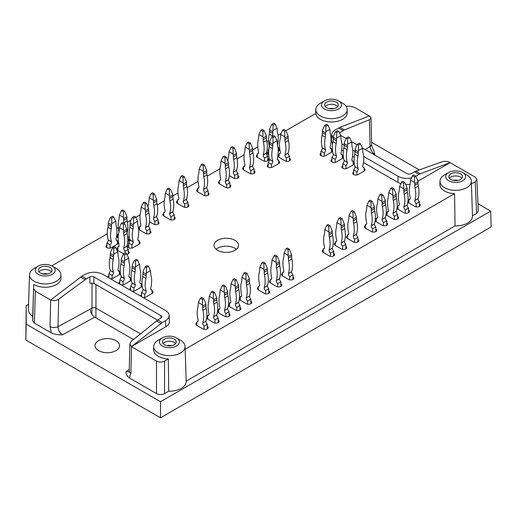 <?xml version="1.0" encoding="UTF-8"?>
<svg xmlns="http://www.w3.org/2000/svg" width="517" height="517" viewBox="0 0 517 517"><rect width="100%" height="100%" fill="white"/><g stroke="black" fill="none" stroke-linecap="round" stroke-linejoin="round"><path stroke-width="0.78" d="M280.88 283.846A3.134 1.809 180 0 1 281.797 285.125A3.134 1.809 180 0 1 279.859 286.799A3.134 1.809 180 0 1 276.44 286.405L270.397 282.915A3.134 1.809 180 0 1 269.473 281.636A3.134 1.809 180 0 1 270.397 280.35M250.842 301.185A3.134 1.809 180 0 1 251.76 302.464A3.134 1.809 180 0 1 249.821 304.138A3.134 1.809 180 0 1 246.402 303.75L240.353 300.254A3.134 1.809 180 0 1 239.436 298.975A3.134 1.809 180 0 1 240.353 297.695M229.063 313.761A3.134 1.809 180 0 1 229.987 315.04A3.134 1.809 180 0 1 228.049 316.714A3.134 1.809 180 0 1 224.63 316.32L218.581 312.824A3.134 1.809 180 0 1 217.663 311.544A3.134 1.809 180 0 1 218.581 310.265M187.936 204.344A3.134 1.809 180 0 1 188.86 205.63A3.134 1.809 180 0 1 186.921 207.298A3.134 1.809 180 0 1 183.503 206.91L177.454 203.414A3.134 1.809 180 0 1 176.536 202.134A3.134 1.809 180 0 1 177.454 200.855M158.099 221.573A3.134 1.809 180 0 1 159.023 222.853A3.134 1.809 180 0 1 157.084 224.527A3.134 1.809 180 0 1 153.665 224.132L149.51 221.735M139.151 241.594A3.134 1.809 180 0 1 140.068 242.874A3.134 1.809 180 0 1 139.151 244.153L133.102 247.643A3.134 1.809 180 0 1 129.683 248.037A3.134 1.809 180 0 1 127.751 246.363A3.134 1.809 180 0 1 128.668 245.084M117.378 241.594A3.134 1.809 180 0 1 118.296 242.874A3.134 1.809 180 0 1 117.378 244.153L111.329 247.643A3.134 1.809 180 0 1 107.911 248.037A3.134 1.809 180 0 1 105.979 246.363A3.134 1.809 180 0 1 106.896 245.084M123.867 253.957A3.134 1.809 180 0 1 123.828 253.931L117.779 250.441A3.134 1.809 180 0 1 116.861 249.162A3.134 1.809 180 0 1 117.779 247.876M128.261 251.372A3.134 1.809 180 0 1 129.185 252.651A3.134 1.809 180 0 1 126.949 254.383M118.186 238.104L117.779 237.872A3.134 1.809 180 0 1 116.861 236.586A3.134 1.809 180 0 1 117.779 235.306M128.261 238.802A3.134 1.809 180 0 1 129.185 240.082A3.134 1.809 180 0 1 127.796 241.581M119.395 272.091A3.134 1.809 180 0 1 120.312 273.37A3.134 1.809 180 0 1 119.395 274.65L113.346 278.14A3.134 1.809 180 0 1 110.231 278.598M108.124 277.377A3.134 1.809 180 0 1 107.995 276.86A3.134 1.809 180 0 1 108.913 275.58M130.278 278.372A3.134 1.809 180 0 1 131.202 279.652A3.134 1.809 180 0 1 130.278 280.938L124.235 284.428A3.134 1.809 180 0 1 121.114 284.88M119.007 283.665A3.134 1.809 180 0 1 118.878 283.148A3.134 1.809 180 0 1 119.795 281.868M141.167 284.66A3.134 1.809 180 0 1 142.085 285.94A3.134 1.809 180 0 1 141.167 287.219L135.118 290.709A3.134 1.809 180 0 1 132.003 291.168M129.896 289.953A3.134 1.809 180 0 1 129.767 289.43A3.134 1.809 180 0 1 130.685 288.15M152.056 290.942A3.134 1.809 180 0 1 152.974 292.228A3.134 1.809 180 0 1 152.056 293.507L146.007 296.997A3.134 1.809 180 0 1 142.892 297.449M140.786 296.235A3.134 1.809 180 0 1 140.65 295.718A3.134 1.809 180 0 1 141.568 294.438M150.04 230.886A3.134 1.809 180 0 1 150.958 232.165A3.134 1.809 180 0 1 149.019 233.839A3.134 1.809 180 0 1 145.6 233.445L139.551 229.955A3.134 1.809 180 0 1 138.634 228.676A3.134 1.809 180 0 1 139.551 227.396M174.229 216.92A3.134 1.809 180 0 1 175.147 218.2A3.134 1.809 180 0 1 173.214 219.874A3.134 1.809 180 0 1 169.796 219.479L163.747 215.99A3.134 1.809 180 0 1 162.829 214.704A3.134 1.809 180 0 1 163.747 213.424M207.291 326.33A3.134 1.809 180 0 1 208.209 327.61A3.134 1.809 180 0 1 206.277 329.284A3.134 1.809 180 0 1 202.858 328.89L196.809 325.4A3.134 1.809 180 0 1 195.891 324.114A3.134 1.809 180 0 1 196.809 322.834M218.18 320.042A3.134 1.809 180 0 1 219.098 321.322A3.134 1.809 180 0 1 217.159 322.996A3.134 1.809 180 0 1 213.747 322.602L207.698 319.112A3.134 1.809 180 0 1 206.781 317.832A3.134 1.809 180 0 1 207.698 316.553M239.953 307.473A3.134 1.809 180 0 1 240.87 308.752A3.134 1.809 180 0 1 238.938 310.426A3.134 1.809 180 0 1 235.519 310.032L229.47 306.542A3.134 1.809 180 0 1 228.553 305.263A3.134 1.809 180 0 1 229.47 303.983M268.782 290.825A3.134 1.809 180 0 1 269.7 292.111A3.134 1.809 180 0 1 267.767 293.779A3.134 1.809 180 0 1 264.349 293.391L258.3 289.895A3.134 1.809 180 0 1 257.382 288.615A3.134 1.809 180 0 1 258.3 287.336M292.971 276.86A3.134 1.809 180 0 1 293.895 278.14A3.134 1.809 180 0 1 291.956 279.813A3.134 1.809 180 0 1 288.538 279.419L282.489 275.929A3.134 1.809 180 0 1 281.571 274.65A3.134 1.809 180 0 1 282.489 273.37M408.495 210.167A3.134 1.809 180 0 1 409.412 211.447A3.134 1.809 180 0 1 407.474 213.12A3.134 1.809 180 0 1 404.055 212.726L398.012 209.236A3.134 1.809 180 0 1 397.088 207.957A3.134 1.809 180 0 1 398.012 206.677M386.722 222.737A3.134 1.809 180 0 1 387.64 224.016A3.134 1.809 180 0 1 385.701 225.69A3.134 1.809 180 0 1 382.283 225.296L376.234 221.806A3.134 1.809 180 0 1 375.316 220.526A3.134 1.809 180 0 1 376.234 219.247M357.893 239.384A3.134 1.809 180 0 1 358.811 240.663A3.134 1.809 180 0 1 356.872 242.337A3.134 1.809 180 0 1 353.454 241.943L347.405 238.453A3.134 1.809 180 0 1 346.487 237.167A3.134 1.809 180 0 1 347.405 235.888M333.698 253.349A3.134 1.809 180 0 1 334.615 254.629A3.134 1.809 180 0 1 332.683 256.303A3.134 1.809 180 0 1 329.264 255.909L323.215 252.419A3.134 1.809 180 0 1 322.298 251.139A3.134 1.809 180 0 1 323.215 249.86M268.646 154.751A3.134 1.809 180 0 1 267.257 153.252A3.134 1.809 180 0 1 268.174 151.972M278.663 148.476A3.134 1.809 180 0 1 279.581 149.756A3.134 1.809 180 0 1 278.663 151.042L278.256 151.274M278.663 161.046A3.134 1.809 180 0 1 279.581 162.332A3.134 1.809 180 0 1 278.663 163.611L272.614 167.101A3.134 1.809 180 0 1 269.195 167.495A3.134 1.809 180 0 1 267.257 165.821A3.134 1.809 180 0 1 268.174 164.542M267.774 158.254A3.134 1.809 180 0 1 268.691 159.533A3.134 1.809 180 0 1 266.759 161.207A3.134 1.809 180 0 1 263.34 160.813L257.292 157.323A3.134 1.809 180 0 1 256.374 156.044A3.134 1.809 180 0 1 257.292 154.764M289.546 158.254A3.134 1.809 180 0 1 290.464 159.533A3.134 1.809 180 0 1 288.531 161.207A3.134 1.809 180 0 1 285.113 160.813L279.064 157.323A3.134 1.809 180 0 1 278.146 156.044A3.134 1.809 180 0 1 279.064 154.764M254.067 170.823A3.134 1.809 180 0 1 254.984 172.103A3.134 1.809 180 0 1 253.046 173.777A3.134 1.809 180 0 1 249.627 173.389L243.585 169.893A3.134 1.809 180 0 1 242.66 168.613A3.134 1.809 180 0 1 243.585 167.334M229.871 184.795A3.134 1.809 180 0 1 230.789 186.075A3.134 1.809 180 0 1 228.857 187.749A3.134 1.809 180 0 1 225.438 187.354L219.389 183.865A3.134 1.809 180 0 1 218.471 182.579A3.134 1.809 180 0 1 219.389 181.299M364.142 168.497A3.134 1.809 180 0 1 365.06 169.776A3.134 1.809 180 0 1 364.142 171.056L358.094 174.552A3.134 1.809 180 0 1 354.675 174.94A3.134 1.809 180 0 1 352.736 173.273A3.134 1.809 180 0 1 353.654 171.987M342.364 155.927A3.134 1.809 180 0 1 343.288 157.207A3.134 1.809 180 0 1 342.364 158.486L336.321 161.983A3.134 1.809 180 0 1 332.903 162.37A3.134 1.809 180 0 1 330.964 160.697A3.134 1.809 180 0 1 331.882 159.417M331.481 149.639A3.134 1.809 180 0 1 332.399 150.919A3.134 1.809 180 0 1 331.481 152.205L325.432 155.695A3.134 1.809 180 0 1 322.013 156.089A3.134 1.809 180 0 1 320.081 154.415A3.134 1.809 180 0 1 320.999 153.135M353.253 162.215A3.134 1.809 180 0 1 354.171 163.495A3.134 1.809 180 0 1 353.253 164.774L347.204 168.264A3.134 1.809 180 0 1 343.786 168.658A3.134 1.809 180 0 1 341.853 166.985A3.134 1.809 180 0 1 342.771 165.705M208.099 192.705A3.134 1.809 180 0 1 209.017 193.985A3.134 1.809 180 0 1 207.084 195.659A3.134 1.809 180 0 1 203.666 195.271L197.617 191.775A3.134 1.809 180 0 1 196.699 190.495A3.134 1.809 180 0 1 197.617 189.216M237.936 175.483A3.134 1.809 180 0 1 238.854 176.762A3.134 1.809 180 0 1 236.922 178.436A3.134 1.809 180 0 1 233.503 178.042L229.348 175.644M345.795 246.363A3.134 1.809 180 0 1 346.713 247.643A3.134 1.809 180 0 1 344.774 249.317A3.134 1.809 180 0 1 341.356 248.929L335.313 245.433A3.134 1.809 180 0 1 334.389 244.153A3.134 1.809 180 0 1 335.313 242.874M375.833 229.025A3.134 1.809 180 0 1 376.751 230.304A3.134 1.809 180 0 1 374.819 231.978A3.134 1.809 180 0 1 371.4 231.584L365.351 228.094A3.134 1.809 180 0 1 364.433 226.814A3.134 1.809 180 0 1 365.351 225.528M397.605 216.455A3.134 1.809 180 0 1 398.523 217.735A3.134 1.809 180 0 1 396.591 219.408A3.134 1.809 180 0 1 393.172 219.014L387.123 215.518A3.134 1.809 180 0 1 386.205 214.238A3.134 1.809 180 0 1 387.123 212.959M419.377 203.879A3.134 1.809 180 0 1 420.295 205.165A3.134 1.809 180 0 1 418.363 206.832A3.134 1.809 180 0 1 414.944 206.445L408.895 202.948A3.134 1.809 180 0 1 407.978 201.669A3.134 1.809 180 0 1 408.895 200.389M217.573 250.325A12.259 7.076 0 0 0 230.937 251.857A12.259 7.076 0 0 0 238.505 245.317A12.259 7.076 0 0 0 226.246 238.24A12.259 7.076 0 0 0 213.986 245.317A12.259 7.076 0 0 0 217.573 250.325M56.295 268.478L52.262 266.152A9.978 5.758 180 0 1 52.262 274.301A9.978 5.758 180 0 1 38.148 274.301A9.978 5.758 180 0 1 38.148 266.152A9.978 5.758 180 0 1 52.262 266.152L56.295 268.478A15.678 9.054 180 0 1 60.883 274.714L60.987 277.972A15.788 9.112 180 0 1 51.164 286.58A15.788 9.112 180 0 1 33.721 284.395L32.707 320.773L34.374 323.106L51.345 332.896L50.059 326.537L50.666 300.022L81.899 276.201L86.41 278.805L89.906 276.886L89.906 283.284L93.887 283.374L93.887 276.918L161.026 315.68A2.85 1.648 0 0 1 161.866 316.843A2.85 1.648 0 0 1 161.084 317.981L157.763 319.997L162.267 322.602L165.492 320.74C167.967 319.26 169.188 317.49 169.162 315.428L169.434 321.484C169.466 323.539 168.245 325.309 165.763 326.789L131.402 346.629L156.489 361.118C159.178 362.385 161.866 362.385 164.555 361.118L168.335 358.934A15.788 9.112 180 0 1 153.607 349.673L153.711 346.416A15.678 9.054 180 0 1 158.305 340.18L162.338 337.853A9.978 5.758 180 0 1 176.446 337.853L176.446 337.853A9.978 5.758 180 0 1 176.446 346.002A9.978 5.758 180 0 1 162.338 346.002A9.978 5.758 180 0 1 162.338 337.853M466.754 174.901L462.721 172.568A9.978 5.758 180 0 1 462.721 180.717A9.978 5.758 180 0 1 448.614 180.717A9.978 5.758 180 0 1 448.614 172.568A9.978 5.758 180 0 1 462.721 172.568L466.754 174.901A15.678 9.054 180 0 1 471.349 181.131A15.678 9.054 180 0 1 454.617 190.334A15.678 9.054 180 0 1 439.986 181.131L439.883 184.388A15.788 9.112 180 0 0 454.611 193.655L185.157 349.221M417.898 181.221L450.113 162.629L475.201 177.111L476.868 179.354L475.201 181.764L471.439 183.936M410.123 184.343L405.813 184.563M400.869 183.703L398.012 182.469L398.012 176.258C401.974 178.339 406.491 178.876 411.551 177.854M341.679 149.943L343.359 150.912M352.562 156.224L354.248 157.2M363.451 162.512L398.012 182.469M332.554 144.017L331.436 140.837L331.714 134.788L333.252 138.459M346.035 106.231L350.067 106.231L354.1 107.193L369.325 115.989M342.571 103.2L338.538 100.873A9.978 5.758 180 0 1 338.538 109.022A9.978 5.758 180 0 1 324.424 109.022A9.978 5.758 180 0 1 324.424 100.873A9.978 5.758 180 0 1 338.538 100.873L342.571 103.2A15.678 9.054 180 0 1 347.159 109.436L347.262 112.693A15.788 9.112 180 0 1 332.153 121.967A15.788 9.112 180 0 1 315.732 113.469L285.946 130.665M51.752 265.88L107.297 233.807M116.745 228.352L118.27 227.474M127.415 222.194L131.06 220.087M135.725 217.398L140.094 214.872M157.252 204.971L164.283 200.906M172.859 195.956L177.945 193.022M187.089 187.742L198.101 181.383M207.246 176.103L219.932 168.781M237.083 158.874L244.121 154.816M252.697 149.865L257.776 146.931M266.921 141.652L268.582 140.695M278.03 135.241L281.164 133.431M50.666 300.022L35.389 291.2L33.721 288.874M477.973 203.769L490.672 211.098L491.15 226.931L160.522 417.814L25.85 340.063L26.186 305.689L28.577 304.313M236.405 249.278A12.259 7.076 0 0 0 216.08 249.278M133.438 339.533L94.721 317.18C91.916 315.228 90.41 312.533 90.204 309.082L91.974 308.113A2.85 1.648 0 0 1 95.955 308.138L95.955 284.57M140.475 333.846L95.91 308.113L95.91 317.865M454.611 193.655L455.005 225.91L186.185 381.119M60.883 274.714A15.678 9.054 180 0 1 51.125 283.264A15.678 9.054 180 0 1 33.799 281.093A15.678 9.054 180 0 1 29.527 274.714A15.678 9.054 180 0 1 34.116 268.478L38.148 266.152M29.527 274.714L28.403 309.618A16.802 9.7 0 0 0 32.707 316.281L33.721 284.395M32.707 320.773L32.707 316.281M50.059 326.537A5.7 3.205 1.3 0 0 58.014 326.718C58.156 330.201 59.662 332.903 62.525 334.822L94.721 317.18M50.769 299.931C53.387 301.075 56.01 300.816 58.647 299.156L86.41 278.805M169.162 315.428C169.027 313.515 167.799 311.874 165.492 310.497L102.857 274.34C96.95 271.548 91.037 271.548 85.124 274.34L81.899 276.201M162.267 322.602L131.402 346.629M157.763 319.997L131.415 341.168L129.838 343.934L131.402 346.487M129.838 343.934L129.25 370.896A5.7 3.205 1.2 0 0 129.25 370.915A5.7 3.205 1.2 0 0 130.917 373.222L129.386 377.959C126.885 376.085 125.773 373.933 126.058 371.497L129.114 371.936M156.489 361.118L156.489 393.605L129.386 377.959M156.489 393.605C159.178 394.878 161.866 394.878 164.555 393.605L168.729 391.195A16.802 9.7 0 0 0 186.191 381.32L185.067 346.416A15.678 9.054 180 0 1 168.342 355.612A15.678 9.054 180 0 1 153.711 346.416M168.335 358.934L168.729 391.195M180.478 340.18L176.446 337.853L180.478 340.18A15.678 9.054 180 0 1 185.067 346.416M490.672 211.098L160.522 401.709L26.186 324.153L26.186 305.689M371.581 142.343L419.339 169.912M371.626 144.185C371.717 145.962 372.421 147.965 373.739 150.189L374.819 154.518C372.053 152.547 370.469 149.891 370.062 146.563A5.7 3.38 -1.3 0 0 371.626 144.185A5.7 3.38 -1.3 0 0 371.626 144.165L371.038 117.941L369.468 115.931L339.94 127.35L344.419 129.935L339.792 132.617A2.85 1.648 0 0 0 339.462 132.856M475.201 181.764L476.635 213.424L478.303 211.014L476.868 179.354M476.635 213.424L472.46 215.835M455.005 225.91A16.802 9.7 0 0 0 472.467 216.041L471.349 181.131M51.345 332.896C54.582 334.344 58.311 334.984 62.525 334.822M115.97 340.645A12.259 7.076 0 0 0 102.605 339.113A12.259 7.076 0 0 0 95.038 345.653A12.259 7.076 0 0 0 98.631 350.655A12.259 7.076 0 0 0 111.989 352.187A12.259 7.076 0 0 0 119.556 345.653A12.259 7.076 0 0 0 115.97 340.645M25.85 340.063L26.186 324.153M160.522 401.709L160.522 417.814M93.887 276.918A2.85 1.648 0 0 0 89.906 276.886M93.887 283.374L157.549 320.126M40.365 267.431A6.844 3.949 180 0 1 47.822 266.578A6.844 3.949 180 0 1 52.049 270.223A6.844 3.949 180 0 1 45.205 274.178A6.844 3.949 180 0 1 38.361 270.223A6.844 3.949 180 0 1 40.365 267.431M164.555 339.133A6.844 3.949 180 0 1 172.012 338.273A6.844 3.949 180 0 1 176.232 341.924A6.844 3.949 180 0 1 169.389 345.873A6.844 3.949 180 0 1 162.551 341.924A6.844 3.949 180 0 1 164.555 339.133M38.969 271.858A6.844 3.949 180 0 1 40.365 270.695A6.844 3.949 180 0 1 51.435 271.858M163.159 343.553A6.844 3.949 180 0 1 164.555 342.39A6.844 3.949 180 0 1 175.625 343.553M42.905 273.945A5.7 3.289 180 0 1 47.499 273.945M167.094 345.647A5.7 3.289 180 0 1 171.689 345.647M439.986 181.131A15.678 9.054 180 0 1 444.581 174.901L448.614 172.568M450.107 162.487C447.483 161.239 444.859 160.981 442.229 161.724L415.836 171.166L420.315 173.751L450.113 162.629M420.315 173.751L414.544 176.924L412.527 175.761L410.511 180.103L414.544 182.43L414.544 176.924M341.873 143.842L344.141 145.154M352.756 150.13L355.03 151.436M363.645 156.412L398.012 176.258M339.94 127.35L335.378 129.857C333.071 131.228 331.849 132.875 331.714 134.788M344.419 129.935L369.461 119.711L371.038 117.941M347.159 109.436A15.678 9.054 180 0 1 332.153 118.645A15.678 9.054 180 0 1 315.835 110.211A15.678 9.054 180 0 1 315.803 109.436A15.678 9.054 180 0 1 320.391 103.2L324.424 100.873M415.836 171.166L410.963 173.712A2.85 1.648 0 0 1 406.982 173.68L362.398 147.94M340.625 135.37L346.157 138.562M351.515 141.652L357.047 144.85M450.83 173.854A6.844 3.949 180 0 1 458.288 172.995A6.844 3.949 180 0 1 462.508 176.646A6.844 3.949 180 0 1 455.671 180.595A6.844 3.949 180 0 1 448.827 176.646A6.844 3.949 180 0 1 450.83 173.854M326.641 102.153A6.844 3.949 180 0 1 334.098 101.293A6.844 3.949 180 0 1 338.325 104.945A6.844 3.949 180 0 1 331.481 108.9A6.844 3.949 180 0 1 324.637 104.945A6.844 3.949 180 0 1 326.641 102.153M449.435 178.275A6.844 3.949 180 0 1 450.83 177.111A6.844 3.949 180 0 1 461.901 178.275M325.245 106.573A6.844 3.949 180 0 1 326.641 105.41A6.844 3.949 180 0 1 337.711 106.573M453.37 180.368A5.7 3.289 180 0 1 457.965 180.368M329.18 108.667A5.7 3.289 180 0 1 333.775 108.667M401.638 182.049L403.654 183.212L404.863 182.514L402.846 181.344L401.638 182.049L399.622 186.391L403.654 188.718L403.654 183.212M405.27 213.159L405.27 209.98A2.966 1.713 60 0 1 403.893 206.916L407.125 204.952A27.058 15.62 -120 0 0 407.409 192.337A11.406 6.585 -120 0 1 407.125 189.713L403.893 191.574A11.406 6.585 60 0 0 404.184 194.205A27.058 15.62 60 0 1 403.893 206.813M403.893 206.916L407.125 205.055A2.966 1.713 -120 0 0 408.495 208.118L405.27 209.98M403.893 191.574L403.893 189.901L407.125 188.039L407.125 189.713M407.125 188.039L404.863 182.514M403.893 189.901L403.654 188.718M399.253 205.075L398.012 205.792A2.966 1.713 60 0 0 398.769 205.669A2.966 1.713 60 0 0 399.382 204.312L399.382 204.209A27.058 15.62 60 0 1 399.092 191.264A11.406 6.585 60 0 0 399.382 188.97L399.622 186.391M408.495 212.726L408.495 208.118M398.012 205.792L398.012 209.236M379.866 194.618L381.882 195.781L383.091 195.083L381.074 193.92L379.866 194.618L377.849 198.961L381.882 201.287L381.882 195.781M383.491 225.735L383.491 222.549A2.966 1.713 60 0 1 382.121 219.486L385.346 217.521A27.058 15.62 -120 0 0 385.637 204.913A11.406 6.585 -120 0 1 385.346 202.283L382.121 204.144A11.406 6.585 60 0 0 382.412 206.774A27.058 15.62 60 0 1 382.121 219.382M382.121 219.486L385.346 217.625A2.966 1.713 -120 0 0 386.722 220.688L383.491 222.549M382.121 204.144L382.121 202.47L385.346 200.609L385.346 202.283M385.346 200.609L383.091 195.083M382.121 202.47L381.882 201.287M377.475 217.644L376.234 218.361A2.966 1.713 60 0 0 376.99 218.239A2.966 1.713 60 0 0 377.61 216.882L377.61 216.778A27.058 15.62 60 0 1 377.32 203.834A11.406 6.585 60 0 0 377.61 201.54L377.849 198.961M386.722 225.296L386.722 220.688M376.234 218.361L376.234 221.806M351.037 211.259L353.053 212.422L354.261 211.724L352.245 210.561L351.037 211.259L349.02 215.602L353.053 217.935L353.053 212.422M354.662 242.376L354.662 239.197A2.966 1.713 60 0 1 353.292 236.133L356.517 234.169A27.058 15.62 -120 0 0 356.808 221.554A11.406 6.585 -120 0 1 356.517 218.93L353.292 220.791A11.406 6.585 60 0 0 353.583 223.415A27.058 15.62 60 0 1 353.292 236.03M353.292 236.133L356.517 234.272A2.966 1.713 -120 0 0 357.893 237.335L354.662 239.197M353.292 220.791L353.292 219.118L356.517 217.25L356.517 218.93M356.517 217.25L354.261 211.724M353.292 219.118L353.053 217.935M348.645 234.291L347.405 235.002A2.966 1.713 60 0 0 348.161 234.886A2.966 1.713 60 0 0 348.775 233.522L348.775 233.425A27.058 15.62 60 0 1 348.49 220.481A11.406 6.585 60 0 0 348.775 218.18L349.02 215.602M357.893 241.943L357.893 237.335M347.405 235.002L347.405 238.453M326.841 225.225L328.857 226.394L330.072 225.696L328.056 224.527L326.841 225.225L324.825 229.574L328.857 231.9L328.857 226.394M330.473 256.342L330.473 253.162A2.966 1.713 60 0 1 329.103 250.099L332.328 248.134A27.058 15.62 -120 0 0 332.612 235.519A11.406 6.585 -120 0 1 332.328 232.896L329.103 234.757A11.406 6.585 60 0 0 329.387 237.387A27.058 15.62 60 0 1 329.103 249.995M329.103 250.099L332.328 248.238A2.966 1.713 -120 0 0 333.698 251.301L330.473 253.162M329.103 234.757L329.103 233.083L332.328 231.222L332.328 232.896M332.328 231.222L330.072 225.696M329.103 233.083L328.857 231.9M324.456 248.257L323.215 248.974A2.966 1.713 60 0 0 323.972 248.851A2.966 1.713 60 0 0 324.586 247.494L324.586 247.391A27.058 15.62 60 0 1 324.301 234.447A11.406 6.585 60 0 0 324.586 232.152L324.825 229.574M333.698 255.909L333.698 251.301M323.215 248.974L323.215 252.419M274.023 255.721L276.039 256.884L277.248 256.186L275.231 255.023L274.023 255.721L272.007 260.064L276.039 262.397L276.039 256.884M277.655 286.838L277.655 283.659A2.966 1.713 60 0 1 276.278 280.595L279.51 278.631A27.058 15.62 -120 0 0 279.794 266.016A11.406 6.585 -120 0 1 279.51 263.392L276.278 265.253A11.406 6.585 60 0 0 276.569 267.877A27.058 15.62 60 0 1 276.278 280.492M276.278 280.595L279.51 278.734A2.966 1.713 -120 0 0 280.88 281.797L277.655 283.659M276.278 265.253L276.278 263.58L279.51 261.712L279.51 263.392M279.51 261.712L277.248 256.186M276.278 263.58L276.039 262.397M271.638 278.753L270.397 279.471A2.966 1.713 60 0 0 271.154 279.348A2.966 1.713 60 0 0 271.768 277.991L271.768 277.887A27.058 15.62 60 0 1 271.477 264.943A11.406 6.585 60 0 0 271.768 262.642L272.007 260.064M280.88 286.405L280.88 281.797M270.397 279.471L270.397 282.915M243.985 273.066L246.002 274.23L247.21 273.532L245.194 272.369L243.985 273.066L241.969 277.409L246.002 279.736L246.002 274.23M247.611 304.183L247.611 301.004A2.966 1.713 60 0 1 246.241 297.941L249.465 295.97A27.058 15.62 -120 0 0 249.756 283.361A11.406 6.585 -120 0 1 249.465 280.731L246.241 282.592A11.406 6.585 60 0 0 246.531 285.222A27.058 15.62 60 0 1 246.241 297.837M246.241 297.941L249.465 296.073A2.966 1.713 -120 0 0 250.842 299.136L247.611 301.004M246.241 282.592L246.241 280.918L249.465 279.057L249.465 280.731M249.465 279.057L247.21 273.532M246.241 280.918L246.002 279.736M241.594 296.092L240.353 296.81A2.966 1.713 60 0 0 241.109 296.687A2.966 1.713 60 0 0 241.73 295.33L241.73 295.226A27.058 15.62 60 0 1 241.439 282.282A11.406 6.585 60 0 0 241.73 279.988L241.969 277.409M250.842 303.75L250.842 299.136M240.353 296.81L240.353 300.254M222.213 285.636L224.229 286.799L225.438 286.101L223.422 284.938L222.213 285.636L220.197 289.979L224.229 292.305L224.229 286.799M225.839 316.753L225.839 313.573A2.966 1.713 60 0 1 224.468 310.51L227.693 308.546A27.058 15.62 -120 0 0 227.984 295.931A11.406 6.585 -120 0 1 227.693 293.301L224.468 295.168A11.406 6.585 60 0 0 224.759 297.792A27.058 15.62 60 0 1 224.468 310.407M224.468 310.51L227.693 308.649A2.966 1.713 -120 0 0 229.063 311.712L225.839 313.573M224.468 295.168L224.468 293.488L227.693 291.627L227.693 293.301M227.693 291.627L225.438 286.101M224.468 293.488L224.229 292.305M219.822 308.662L218.581 309.379A2.966 1.713 60 0 0 219.337 309.256A2.966 1.713 60 0 0 219.951 307.899L219.951 307.796A27.058 15.62 60 0 1 219.667 294.852A11.406 6.585 60 0 0 219.951 292.557L220.197 289.979M229.063 316.32L229.063 311.712M218.581 309.379L218.581 312.824M282.696 130.135L284.705 131.299L285.92 130.601L283.904 129.437L282.696 130.135L280.679 134.478L284.705 136.805L284.705 131.299M286.321 161.252L286.321 158.066A2.966 1.713 60 0 1 284.951 155.003L288.176 153.038A27.058 15.62 -120 0 0 288.46 140.43A11.406 6.585 -120 0 1 288.176 137.8L284.951 139.661A11.406 6.585 60 0 0 285.235 142.291A27.058 15.62 60 0 1 284.951 154.9M284.951 155.003L288.176 153.142A2.966 1.713 -120 0 0 289.546 156.205L286.321 158.066M284.951 139.661L284.951 137.987L288.176 136.126L288.176 137.8M288.176 136.126L285.92 130.601M284.951 137.987L284.705 136.805M280.304 153.161L279.064 153.879A2.966 1.713 60 0 0 279.82 153.756A2.966 1.713 60 0 0 280.434 152.399L280.434 152.295A27.058 15.62 60 0 1 280.149 139.351A11.406 6.585 60 0 0 280.434 137.057L280.679 134.478M289.546 160.813L289.546 156.205M279.064 153.879L279.064 157.323M247.21 142.705L249.226 143.868L250.435 143.17L248.418 142.007L247.21 142.705L245.194 147.048L249.226 149.374L249.226 143.868M250.842 173.822L250.842 170.642A2.966 1.713 60 0 1 249.465 167.579L252.697 165.608A27.058 15.62 -120 0 0 252.981 153A11.406 6.585 -120 0 1 252.697 150.369L249.465 152.231A11.406 6.585 60 0 0 249.756 154.861A27.058 15.62 60 0 1 249.465 167.476M249.465 167.579L252.697 165.711A2.966 1.713 -120 0 0 254.067 168.775L250.842 170.642M249.465 152.231L249.465 150.557L252.697 148.696L252.697 150.369M252.697 148.696L250.435 143.17M249.465 150.557L249.226 149.374M244.825 165.731L243.585 166.448A2.966 1.713 60 0 0 244.341 166.325A2.966 1.713 60 0 0 244.955 164.968L244.955 164.865A27.058 15.62 60 0 1 244.664 151.92A11.406 6.585 60 0 0 244.955 149.626L245.194 147.048M254.067 173.389L254.067 168.775M243.585 166.448L243.585 169.893M223.021 156.67L225.031 157.834L226.246 157.136L224.229 155.972L223.021 156.67L221.005 161.013L225.031 163.346L225.031 157.834M226.646 187.787L226.646 184.608A2.966 1.713 60 0 1 225.276 181.545L228.501 179.58A27.058 15.62 -120 0 0 228.785 166.965A11.406 6.585 -120 0 1 228.501 164.341L225.276 166.203A11.406 6.585 60 0 0 225.561 168.826A27.058 15.62 60 0 1 225.276 181.441M225.276 181.545L228.501 179.683A2.966 1.713 -120 0 0 229.871 182.747L226.646 184.608M225.276 166.203L225.276 164.522L228.501 162.661L228.501 164.341M228.501 162.661L226.246 157.136M225.276 164.522L225.031 163.346M220.63 179.703L219.389 180.414A2.966 1.713 60 0 0 220.145 180.291A2.966 1.713 60 0 0 220.759 178.934L220.759 178.83A27.058 15.62 60 0 1 220.475 165.892A11.406 6.585 60 0 0 220.759 163.592L221.005 161.013M229.871 187.354L229.871 182.747M219.389 180.414L219.389 183.865M181.086 176.226L183.102 177.389L184.31 176.691L182.294 175.528L181.086 176.226L179.069 180.569L183.102 182.895L183.102 177.389M184.711 207.343L184.711 204.163A2.966 1.713 60 0 1 183.341 201.1L186.566 199.135A27.058 15.62 -120 0 0 186.857 186.521A11.406 6.585 -120 0 1 186.566 183.89L183.341 185.758A11.406 6.585 60 0 0 183.632 188.382A27.058 15.62 60 0 1 183.341 200.997M183.341 201.1L186.566 199.232A2.966 1.713 -120 0 0 187.936 202.296L184.711 204.163M183.341 185.758L183.341 184.078L186.566 182.217L186.566 183.89M186.566 182.217L184.31 176.691M183.341 184.078L183.102 182.895M178.695 199.252L177.454 199.969A2.966 1.713 60 0 0 178.21 199.846A2.966 1.713 60 0 0 178.824 198.489L178.824 198.386A27.058 15.62 60 0 1 178.539 185.441A11.406 6.585 60 0 0 178.824 183.147L179.069 180.569M187.936 206.91L187.936 202.296M177.454 199.969L177.454 203.414M151.248 193.455L153.265 194.618L154.473 193.92L152.457 192.751L151.248 193.455L149.232 197.798L153.265 200.124L153.265 194.618M154.874 224.565L154.874 221.386A2.966 1.713 60 0 1 153.504 218.323L156.729 216.358A27.058 15.62 -120 0 0 157.019 203.743A11.406 6.585 -120 0 1 156.729 201.119L153.504 202.981A11.406 6.585 60 0 0 153.795 205.611A27.058 15.62 60 0 1 153.504 218.219M153.504 218.323L156.729 216.461A2.966 1.713 -120 0 0 158.099 219.525L154.874 221.386M153.504 202.981L153.504 201.307L156.729 199.446L156.729 201.119M156.729 199.446L154.473 193.92M153.504 201.307L153.265 200.124M148.056 206.781A27.058 15.62 60 0 1 148.702 202.67A11.406 6.585 60 0 0 148.986 200.376L149.232 197.798M158.099 224.132L158.099 219.525M121.411 210.678L123.427 211.841L124.636 211.143L122.619 209.98L121.411 210.678L119.395 215.02L123.427 217.353L123.427 211.841M127.589 235.888A2.966 1.713 -120 0 0 128.261 236.754L127.725 237.064M127.079 233.005A27.058 15.62 -120 0 0 127.182 220.972A11.406 6.585 -120 0 1 126.891 218.348L123.666 220.21A11.406 6.585 60 0 0 123.957 222.833A27.058 15.62 60 0 1 124.067 223.383M123.666 220.21L123.666 218.529L126.891 216.668L126.891 218.348M126.891 216.668L124.636 211.143M123.666 218.529L123.427 217.353M118.968 232.049A27.058 15.62 60 0 1 118.865 219.899A11.406 6.585 60 0 0 119.149 217.599L119.395 215.02M118.458 234.343A2.966 1.713 60 0 1 117.779 234.421L118.516 234.001M128.261 241.361L128.261 236.754M117.779 234.421L117.779 237.872M358.494 145.031L360.511 143.868L359.302 143.17L357.286 144.333L358.494 145.031L358.494 150.537L362.527 148.211L360.511 143.868M364.142 171.056L364.142 167.611A2.966 1.713 -60 0 1 363.386 167.489A2.966 1.713 -60 0 1 362.766 166.131L362.766 166.028A27.058 15.62 -60 0 0 363.057 153.084A11.406 6.585 -60 0 1 362.766 150.79L362.527 148.211M364.142 167.611L362.902 166.894M357.286 144.333L355.269 148.676L355.03 151.533L358.255 153.4A11.406 6.585 -60 0 1 357.964 156.024L354.74 154.163A11.406 6.585 120 0 0 355.03 151.533M358.494 150.537L358.255 151.72L355.03 149.859M358.255 151.72L358.255 153.4M358.255 168.742A2.966 1.713 -60 0 1 356.885 171.806L353.654 169.938A2.966 1.713 120 0 0 355.03 166.881L358.255 168.742L355.03 166.778A27.058 15.62 120 0 1 354.74 154.163M358.255 168.639A27.058 15.62 -60 0 1 357.964 156.024M353.654 169.938L353.654 174.552M356.885 171.806L356.885 174.985M336.722 132.462L338.738 131.299L337.53 130.601L335.514 131.764L336.722 132.462L336.722 137.968L340.755 135.641L338.738 131.299M342.364 158.486L342.364 155.042A2.966 1.713 -60 0 1 341.608 154.919A2.966 1.713 -60 0 1 340.994 153.562L340.994 153.459A27.058 15.62 -60 0 0 341.285 140.514A11.406 6.585 -60 0 1 340.994 138.22L340.755 135.641M342.364 155.042L341.123 154.325M335.514 131.764L333.497 136.107L333.252 138.963L336.483 140.824A11.406 6.585 -60 0 1 336.192 143.455L332.967 141.593A11.406 6.585 120 0 0 333.252 138.963M336.722 137.968L336.483 139.151L333.252 137.289M336.483 139.151L336.483 140.824M336.483 156.173A2.966 1.713 -60 0 1 335.106 159.23L331.882 157.368A2.966 1.713 120 0 0 333.252 154.305L336.483 156.173L333.252 154.202A27.058 15.62 120 0 1 332.967 141.593M336.483 156.069A27.058 15.62 -60 0 1 336.192 143.455M331.882 157.368L331.882 161.983M335.106 159.23L335.106 162.416M325.833 126.174L327.849 125.011L326.641 124.313L324.624 125.476L325.833 126.174L325.833 131.686L329.865 129.353L327.849 125.011M331.481 152.205L331.481 148.754A2.966 1.713 -60 0 1 330.725 148.637A2.966 1.713 -60 0 1 330.111 147.274L330.111 147.177A27.058 15.62 -60 0 0 330.395 134.233A11.406 6.585 -60 0 1 330.111 131.932L329.865 129.353M331.481 148.754L330.24 148.043M324.624 125.476L322.608 129.819L322.369 132.682L325.594 134.543A11.406 6.585 -60 0 1 325.309 137.167L322.078 135.305A11.406 6.585 120 0 0 322.369 132.682M325.833 131.686L325.594 132.869L322.369 131.001M325.594 132.869L325.594 134.543M325.594 149.885A2.966 1.713 -60 0 1 324.224 152.948L320.999 151.087A2.966 1.713 120 0 0 322.369 148.024L325.594 149.885L322.369 147.92A27.058 15.62 120 0 1 322.078 135.305M325.594 149.781A27.058 15.62 -60 0 1 325.309 137.167M320.999 151.087L320.999 155.695M324.224 152.948L324.224 156.128M146.408 267.476L148.424 266.313L147.216 265.615L145.199 266.778L146.408 267.476L146.408 272.989L150.441 270.656L148.424 266.313M152.056 293.507L152.056 290.063A2.966 1.713 -60 0 1 151.294 289.94A2.966 1.713 -60 0 1 150.68 288.583L150.68 288.48A27.058 15.62 -60 0 0 150.97 275.535A11.406 6.585 -60 0 1 150.68 273.235L150.441 270.656M152.056 290.063L150.815 289.346M145.199 266.778L143.183 271.128L142.944 273.984L146.169 275.845A11.406 6.585 -60 0 1 145.878 278.469L142.653 276.608A11.406 6.585 120 0 0 142.944 273.984M146.408 272.989L146.169 274.172L142.944 272.304M146.169 274.172L146.169 275.845M146.169 291.187A2.966 1.713 -60 0 1 144.799 294.251L141.568 292.389A2.966 1.713 120 0 0 142.944 289.326L146.169 291.187L142.944 289.223A27.058 15.62 120 0 1 142.653 276.608M146.169 291.084A27.058 15.62 -60 0 1 145.878 278.469M141.568 292.389L141.568 296.687M144.799 294.251L144.799 297.43M135.525 261.195L137.535 260.032L136.326 259.334L134.31 260.497L135.525 261.195L135.525 266.701L139.551 264.374L137.535 260.032M141.167 287.219L141.167 283.775A2.966 1.713 -60 0 1 140.411 283.652A2.966 1.713 -60 0 1 139.797 282.295L139.797 282.192A27.058 15.62 -60 0 0 140.081 269.247A11.406 6.585 -60 0 1 139.797 266.953L139.551 264.374M141.167 283.775L139.926 283.058M134.31 260.497L132.294 264.84L132.055 267.696L135.28 269.557A11.406 6.585 -60 0 1 134.995 272.188L131.77 270.326A11.406 6.585 120 0 0 132.055 267.696M135.525 266.701L135.28 267.884L132.055 266.022M135.28 267.884L135.28 269.557M135.28 284.899A2.966 1.713 -60 0 1 133.909 287.963L130.685 286.101A2.966 1.713 120 0 0 132.055 283.038L135.28 284.899L132.055 282.935A27.058 15.62 120 0 1 131.77 270.326M135.28 284.796A27.058 15.62 -60 0 1 134.995 272.188M130.685 286.101L130.685 290.405M133.909 287.963L133.909 291.149M124.636 254.907L126.652 253.744L125.444 253.046L123.427 254.209L124.636 254.907L124.636 260.419L128.668 258.086L126.652 253.744M130.278 280.938L130.278 277.487A2.966 1.713 -60 0 1 129.521 277.364A2.966 1.713 -60 0 1 128.907 276.007L128.907 275.904A27.058 15.62 -60 0 0 129.198 262.966A11.406 6.585 -60 0 1 128.907 260.665L128.668 258.086M130.278 277.487L129.037 276.769M123.427 254.209L121.411 258.552L121.165 261.408L124.397 263.276A11.406 6.585 -60 0 1 124.106 265.9L120.881 264.038A11.406 6.585 120 0 0 121.165 261.408M124.636 260.419L124.397 261.596L121.165 259.734M124.397 261.596L124.397 263.276M124.397 278.618A2.966 1.713 -60 0 1 123.02 281.681L119.795 279.82A2.966 1.713 120 0 0 121.165 276.757L124.397 278.618L121.165 276.653A27.058 15.62 120 0 1 120.881 264.038M124.397 278.514A27.058 15.62 -60 0 1 124.106 265.9M119.795 279.82L119.795 284.117M123.02 281.681L123.02 284.861M113.746 248.625L115.763 247.462L114.554 246.758L112.538 247.927L113.746 248.625L113.746 254.131L117.779 251.805L115.763 247.462M119.395 274.65L119.395 271.205A2.966 1.713 -60 0 1 118.639 271.082A2.966 1.713 -60 0 1 118.025 269.725L118.025 269.622A27.058 15.62 -60 0 0 118.309 256.678A11.406 6.585 -60 0 1 118.025 254.383L117.779 251.805M119.395 271.205L118.154 270.488M112.538 247.927L110.522 252.27L110.283 255.127L113.507 256.988A11.406 6.585 -60 0 1 113.223 259.618L109.992 257.75A11.406 6.585 120 0 0 110.283 255.127M113.746 254.131L113.507 255.314L110.283 253.453M113.507 255.314L113.507 256.988M113.507 272.33A2.966 1.713 -60 0 1 112.137 275.393L108.913 273.532A2.966 1.713 120 0 0 110.283 270.469L113.507 272.33L110.283 270.365A27.058 15.62 120 0 1 109.992 257.75M113.507 272.226A27.058 15.62 -60 0 1 113.223 259.618M108.913 273.532L108.913 277.836M112.137 275.393L112.137 278.573M111.73 218.129L113.746 216.966L112.538 216.268L110.522 217.431L111.73 218.129L111.73 223.635L115.763 221.308L113.746 216.966M117.378 244.153L117.378 240.709A2.966 1.713 -60 0 1 116.622 240.586A2.966 1.713 -60 0 1 116.008 239.229L116.008 239.125A27.058 15.62 -60 0 0 116.293 226.181A11.406 6.585 -60 0 1 116.008 223.887L115.763 221.308M117.378 240.709L116.138 239.991M110.522 217.431L108.505 221.774L108.266 224.63L111.491 226.491A11.406 6.585 -60 0 1 111.207 229.121L107.975 227.26A11.406 6.585 120 0 0 108.266 224.63M111.73 223.635L111.491 224.817L108.266 222.956M111.491 224.817L111.491 226.491M111.491 241.833A2.966 1.713 -60 0 1 110.121 244.896L106.896 243.035A2.966 1.713 120 0 0 108.266 239.972L111.491 241.833L108.266 239.869A27.058 15.62 120 0 1 107.975 227.26M111.491 241.73A27.058 15.62 -60 0 1 111.207 229.121M106.896 243.035L106.896 247.643M110.121 244.896L110.121 248.082M133.509 218.129L135.525 216.966L134.31 216.268L132.294 217.431L133.509 218.129L133.509 223.635L137.535 221.308L135.525 216.966M139.151 244.153L139.151 240.709A2.966 1.713 -60 0 1 138.394 240.586A2.966 1.713 -60 0 1 137.78 239.229L137.78 239.125A27.058 15.62 -60 0 0 138.065 226.181A11.406 6.585 -60 0 1 137.78 223.887L137.535 221.308M139.151 240.709L137.91 239.991M132.294 217.431L130.278 221.774L130.038 224.63L133.263 226.491A11.406 6.585 -60 0 1 132.979 229.121L129.754 227.26A11.406 6.585 120 0 0 130.038 224.63M133.509 223.635L133.263 224.817L130.038 222.956M133.263 224.817L133.263 226.491M133.263 241.833A2.966 1.713 -60 0 1 131.893 244.896L128.668 243.035A2.966 1.713 120 0 0 130.038 239.972L133.263 241.833L130.038 239.869A27.058 15.62 120 0 1 129.754 227.26M133.263 241.73A27.058 15.62 -60 0 1 132.979 229.121M128.668 243.035L128.668 247.643M131.893 244.896L131.893 248.082M273.015 125.011L275.031 123.847L273.823 123.149L271.806 124.313L273.015 125.011L273.015 130.523L277.047 128.19L275.031 123.847M278.663 151.042L278.663 147.591A2.966 1.713 -60 0 1 277.984 147.513M278.663 147.591L277.926 147.171M277.047 128.19L277.286 130.769A11.406 6.585 -60 0 0 277.577 133.069A27.058 15.62 -60 0 1 277.474 145.219M271.806 124.313L269.79 128.655L269.551 131.512L272.776 133.38A11.406 6.585 -60 0 1 272.485 136.003L269.26 134.142A11.406 6.585 120 0 0 269.551 131.512M273.015 130.523L272.776 131.699L269.551 129.838M272.776 131.699L272.776 133.38M272.375 136.553A27.058 15.62 -60 0 1 272.485 136.003M269.26 134.142A27.058 15.62 120 0 0 269.363 146.175M268.717 150.234L268.174 149.924A2.966 1.713 120 0 0 268.853 149.058M268.174 149.924L268.174 154.531M273.015 137.58L275.031 136.417L273.823 135.719L271.806 136.882L273.015 137.58L273.015 143.093L277.047 140.76L275.031 136.417M278.663 163.611L278.663 160.167A2.966 1.713 -60 0 1 277.9 160.044A2.966 1.713 -60 0 1 277.286 158.687L277.286 158.583A27.058 15.62 -60 0 0 277.577 145.639A11.406 6.585 -60 0 1 277.286 143.338L277.047 140.76M278.663 160.167L277.422 159.449M271.806 136.882L269.79 141.231L269.551 144.088L272.776 145.949A11.406 6.585 -60 0 1 272.485 148.573L269.26 146.712A11.406 6.585 120 0 0 269.551 144.088M273.015 143.093L272.776 144.275L269.551 142.408M272.776 144.275L272.776 145.949M272.776 161.291A2.966 1.713 -60 0 1 271.406 164.354L268.174 162.493A2.966 1.713 120 0 0 269.551 159.43L272.776 161.291L269.551 159.326A27.058 15.62 120 0 1 269.26 146.712M272.776 161.188A27.058 15.62 -60 0 1 272.485 148.573M268.174 162.493L268.174 167.101M271.406 164.354L271.406 167.534M347.611 138.75L349.628 137.58L348.413 136.882L346.396 138.045L347.611 138.75L347.611 144.256L351.638 141.929L349.628 137.58M353.253 164.774L353.253 161.33A2.966 1.713 -60 0 1 352.497 161.207A2.966 1.713 -60 0 1 351.883 159.85L351.883 159.747A27.058 15.62 -60 0 0 352.167 146.802A11.406 6.585 -60 0 1 351.883 144.501L351.638 141.929M353.253 161.33L352.012 160.613M346.396 138.045L344.38 142.395L344.141 145.251L347.366 147.112A11.406 6.585 -60 0 1 347.081 149.743L343.857 147.875A11.406 6.585 120 0 0 344.141 145.251M347.611 144.256L347.366 145.439L344.141 143.577M347.366 145.439L347.366 147.112M347.366 162.454A2.966 1.713 -60 0 1 345.996 165.518L342.771 163.656A2.966 1.713 120 0 0 344.141 160.593L347.366 162.454L344.141 160.49A27.058 15.62 120 0 1 343.857 147.875M347.366 162.351A27.058 15.62 -60 0 1 347.081 149.743M342.771 163.656L342.771 168.264M345.996 165.518L345.996 168.697M121.411 223.247L123.427 224.41L124.636 223.712L122.619 222.549L121.411 223.247L119.395 227.59L123.427 229.923L123.427 224.41M125.036 253.278L125.036 251.184A2.966 1.713 60 0 1 123.666 248.121L126.891 246.157A27.058 15.62 -120 0 0 127.182 233.542A11.406 6.585 -120 0 1 126.891 230.918L123.666 232.779A11.406 6.585 60 0 0 123.957 235.403A27.058 15.62 60 0 1 123.666 248.018M123.666 248.121L126.891 246.26A2.966 1.713 -120 0 0 128.261 249.323L125.036 251.184M123.666 232.779L123.666 231.105L126.891 229.238L126.891 230.918M126.891 229.238L124.636 223.712M123.666 231.105L123.427 229.923M119.02 246.279L117.779 246.997A2.966 1.713 60 0 0 118.535 246.874A2.966 1.713 60 0 0 119.149 245.517L119.149 245.413A27.058 15.62 60 0 1 118.865 232.469A11.406 6.585 60 0 0 119.149 230.168L119.395 227.59M128.261 253.931L128.261 249.323M117.779 246.997L117.779 250.441M143.183 202.761L145.199 203.931L146.408 203.226L144.392 202.063L143.183 202.761L141.167 207.11L145.199 209.437L145.199 203.931M146.815 233.878L146.815 230.698A2.966 1.713 60 0 1 145.439 227.635L148.67 225.67A27.058 15.62 -120 0 0 148.954 213.056A11.406 6.585 -120 0 1 148.67 210.432L145.439 212.293A11.406 6.585 60 0 0 145.729 214.923A27.058 15.62 60 0 1 145.439 227.532M145.439 227.635L148.67 225.774A2.966 1.713 -120 0 0 150.04 228.837L146.815 230.698M145.439 212.293L145.439 210.619L148.67 208.758L148.67 210.432M148.67 208.758L146.408 203.226M145.439 210.619L145.199 209.437M140.798 225.793L139.551 226.511A2.966 1.713 60 0 0 140.314 226.388A2.966 1.713 60 0 0 140.928 225.031L140.928 224.927A27.058 15.62 60 0 1 140.637 211.983A11.406 6.585 60 0 0 140.928 209.689L141.167 207.11M150.04 233.445L150.04 228.837M139.551 226.511L139.551 229.955M167.372 188.795L169.389 189.959L170.604 189.261L168.587 188.098L167.372 188.795L165.362 193.138L169.389 195.471L169.389 189.959M171.004 219.912L171.004 216.733A2.966 1.713 60 0 1 169.634 213.67L172.859 211.705A27.058 15.62 -120 0 0 173.143 199.09A11.406 6.585 -120 0 1 172.859 196.46L169.634 198.328A11.406 6.585 60 0 0 169.919 200.951A27.058 15.62 60 0 1 169.634 213.566M169.634 213.67L172.859 211.808A2.966 1.713 -120 0 0 174.229 214.872L171.004 216.733M169.634 198.328L169.634 196.647L172.859 194.786L172.859 196.46M172.859 194.786L170.604 189.261M169.634 196.647L169.389 195.471M164.988 211.821L163.747 212.539A2.966 1.713 60 0 0 164.503 212.416A2.966 1.713 60 0 0 165.117 211.059L165.117 210.955A27.058 15.62 60 0 1 164.833 198.017A11.406 6.585 60 0 0 165.117 195.717L165.362 193.138M174.229 219.479L174.229 214.872M163.747 212.539L163.747 215.99M201.242 164.587L203.259 165.75L204.473 165.052L202.457 163.889L201.242 164.587L199.226 168.93L203.259 171.256L203.259 165.75M204.874 195.704L204.874 192.524A2.966 1.713 60 0 1 203.504 189.461L206.729 187.49A27.058 15.62 -120 0 0 207.013 174.882A11.406 6.585 -120 0 1 206.729 172.251L203.504 174.113A11.406 6.585 60 0 0 203.788 176.743A27.058 15.62 60 0 1 203.504 189.358M203.504 189.461L206.729 187.593A2.966 1.713 -120 0 0 208.099 190.657L204.874 192.524M203.504 174.113L203.504 172.439L206.729 170.578L206.729 172.251M206.729 170.578L204.473 165.052M203.504 172.439L203.259 171.256M198.858 187.613L197.617 188.33A2.966 1.713 60 0 0 198.373 188.207A2.966 1.713 60 0 0 198.987 186.85L198.987 186.747A27.058 15.62 60 0 1 198.702 173.802A11.406 6.585 60 0 0 198.987 171.508L199.226 168.93M208.099 195.271L208.099 190.657M197.617 188.33L197.617 191.775M231.08 147.358L233.096 148.521L234.304 147.823L232.295 146.66L231.08 147.358L229.063 151.701L233.096 154.034L233.096 148.521M234.712 178.475L234.712 175.295A2.966 1.713 60 0 1 233.341 172.232L236.566 170.267A27.058 15.62 -120 0 0 236.851 157.653A11.406 6.585 -120 0 1 236.566 155.029L233.341 156.89A11.406 6.585 60 0 0 233.626 159.514A27.058 15.62 60 0 1 233.341 172.129M233.341 172.232L236.566 170.371A2.966 1.713 -120 0 0 237.936 173.434L234.712 175.295M233.341 156.89L233.341 155.216L236.566 153.349L236.566 155.029M236.566 153.349L234.304 147.823M233.341 155.216L233.096 154.034M227.894 160.69A27.058 15.62 60 0 1 228.54 156.58A11.406 6.585 60 0 0 228.824 154.279L229.063 151.701M237.936 178.042L237.936 173.434M260.917 130.135L262.933 131.299L264.142 130.601L262.132 129.437L260.917 130.135L258.901 134.478L262.933 136.805L262.933 131.299M264.549 161.252L264.549 158.066A2.966 1.713 60 0 1 263.179 155.003L266.404 153.038A27.058 15.62 -120 0 0 266.688 140.43A11.406 6.585 -120 0 1 266.404 137.8L263.179 139.661A11.406 6.585 60 0 0 263.463 142.291A27.058 15.62 60 0 1 263.179 154.9M263.179 155.003L266.404 153.142A2.966 1.713 -120 0 0 267.774 156.205L264.549 158.066M263.179 139.661L263.179 137.987L266.404 136.126L266.404 137.8M266.404 136.126L264.142 130.601M263.179 137.987L262.933 136.805M258.532 153.161L257.292 153.879A2.966 1.713 60 0 0 258.048 153.756A2.966 1.713 60 0 0 258.662 152.399L258.662 152.295A27.058 15.62 60 0 1 258.377 139.351A11.406 6.585 60 0 0 258.662 137.057L258.901 134.478M267.774 160.813L267.774 156.205M257.292 153.879L257.292 157.323M200.441 298.206L202.457 299.369L203.666 298.671L201.649 297.508L200.441 298.206L198.425 302.548L202.457 304.881L202.457 299.369M204.066 329.323L204.066 326.143A2.966 1.713 60 0 1 202.696 323.08L205.921 321.115A27.058 15.62 -120 0 0 206.212 308.5A11.406 6.585 -120 0 1 205.921 305.877L202.696 307.738A11.406 6.585 60 0 0 202.981 310.362A27.058 15.62 60 0 1 202.696 322.976M202.696 323.08L205.921 321.219A2.966 1.713 -120 0 0 207.291 324.282L204.066 326.143M202.696 307.738L202.696 306.064L205.921 304.196L205.921 305.877M205.921 304.196L203.666 298.671M202.696 306.064L202.457 304.881M198.05 321.238L196.809 321.949A2.966 1.713 60 0 0 197.565 321.832A2.966 1.713 60 0 0 198.179 320.469L198.179 320.372A27.058 15.62 60 0 1 197.895 307.428A11.406 6.585 60 0 0 198.179 305.127L198.425 302.548M207.291 328.89L207.291 324.282M196.809 321.949L196.809 325.4M211.324 291.924L213.34 293.087L214.549 292.389L212.532 291.226L211.324 291.924L209.307 296.267L213.34 298.593L213.34 293.087M214.956 323.041L214.956 319.855A2.966 1.713 60 0 1 213.586 316.792L216.81 314.827A27.058 15.62 -120 0 0 217.095 302.219A11.406 6.585 -120 0 1 216.81 299.589L213.586 301.45A11.406 6.585 60 0 0 213.87 304.08A27.058 15.62 60 0 1 213.586 316.688M213.586 316.792L216.81 314.931A2.966 1.713 -120 0 0 218.18 317.994L214.956 319.855M213.586 301.45L213.586 299.776L216.81 297.915L216.81 299.589M216.81 297.915L214.549 292.389M213.586 299.776L213.34 298.593M208.939 314.95L207.698 315.667A2.966 1.713 60 0 0 208.454 315.544A2.966 1.713 60 0 0 209.068 314.187L209.068 314.084A27.058 15.62 60 0 1 208.778 301.14A11.406 6.585 60 0 0 209.068 298.845L209.307 296.267M218.18 322.602L218.18 317.994M207.698 315.667L207.698 319.112M233.096 279.348L235.112 280.518L236.321 279.82L234.304 278.65L233.096 279.348L231.08 283.697L235.112 286.024L235.112 280.518M236.728 310.465L236.728 307.285A2.966 1.713 60 0 1 235.358 304.222L238.583 302.258A27.058 15.62 -120 0 0 238.867 289.643A11.406 6.585 -120 0 1 238.583 287.019L235.358 288.88A11.406 6.585 60 0 0 235.642 291.51A27.058 15.62 60 0 1 235.358 304.119M235.358 304.222L238.583 302.361A2.966 1.713 -120 0 0 239.953 305.424L236.728 307.285M235.358 288.88L235.358 287.206L238.583 285.345L238.583 287.019M238.583 285.345L236.321 279.82M235.358 287.206L235.112 286.024M230.711 302.38L229.47 303.098A2.966 1.713 60 0 0 230.227 302.975A2.966 1.713 60 0 0 230.84 301.618L230.84 301.514A27.058 15.62 60 0 1 230.556 288.57A11.406 6.585 60 0 0 230.84 286.276L231.08 283.697M239.953 310.032L239.953 305.424M229.47 303.098L229.47 306.542M261.925 262.707L263.941 263.87L265.15 263.172L263.14 262.009L261.925 262.707L259.909 267.05L263.941 269.376L263.941 263.87M265.557 293.824L265.557 290.644A2.966 1.713 60 0 1 264.187 287.581L267.412 285.617A27.058 15.62 -120 0 0 267.696 273.002A11.406 6.585 -120 0 1 267.412 270.372L264.187 272.233A11.406 6.585 60 0 0 264.471 274.863A27.058 15.62 60 0 1 264.187 287.478M264.187 287.581L267.412 285.714A2.966 1.713 -120 0 0 268.782 288.777L265.557 290.644M264.187 272.233L264.187 270.559L267.412 268.698L267.412 270.372M267.412 268.698L265.15 263.172M264.187 270.559L263.941 269.376M259.54 285.733L258.3 286.45A2.966 1.713 60 0 0 259.056 286.328A2.966 1.713 60 0 0 259.67 284.97L259.67 284.867A27.058 15.62 60 0 1 259.385 271.923A11.406 6.585 60 0 0 259.67 269.628L259.909 267.05M268.782 293.391L268.782 288.777M258.3 286.45L258.3 289.895M286.121 248.742L288.137 249.905L289.346 249.207L287.329 248.044L286.121 248.742L284.104 253.084L288.137 255.411L288.137 249.905M289.746 279.859L289.746 276.673A2.966 1.713 60 0 1 288.376 273.609L291.601 271.645A27.058 15.62 -120 0 0 291.892 259.036A11.406 6.585 -120 0 1 291.601 256.406L288.376 258.267A11.406 6.585 60 0 0 288.667 260.898A27.058 15.62 60 0 1 288.376 273.506M288.376 273.609L291.601 271.748A2.966 1.713 -120 0 0 292.971 274.811L289.746 276.673M288.376 258.267L288.376 256.594L291.601 254.732L291.601 256.406M291.601 254.732L289.346 249.207M288.376 256.594L288.137 255.411M283.73 271.768L282.489 272.485A2.966 1.713 60 0 0 283.245 272.362A2.966 1.713 60 0 0 283.859 271.005L283.859 270.902A27.058 15.62 60 0 1 283.575 257.957A11.406 6.585 60 0 0 283.859 255.663L284.104 253.084M292.971 279.419L292.971 274.811M282.489 272.485L282.489 275.929M338.939 218.245L340.955 219.408L342.164 218.71L340.147 217.547L338.939 218.245L336.922 222.588L340.955 224.914L340.955 219.408M342.571 249.362L342.571 246.176A2.966 1.713 60 0 1 341.201 243.119L344.425 241.148A27.058 15.62 -120 0 0 344.71 228.54A11.406 6.585 -120 0 1 344.425 225.91L341.201 227.771A11.406 6.585 60 0 0 341.485 230.401A27.058 15.62 60 0 1 341.201 243.016M341.201 243.119L344.425 241.252A2.966 1.713 -120 0 0 345.795 244.315L342.571 246.176M341.201 227.771L341.201 226.097L344.425 224.236L344.425 225.91M344.425 224.236L342.164 218.71M341.201 226.097L340.955 224.914M336.554 241.271L335.313 241.988A2.966 1.713 60 0 0 336.069 241.866A2.966 1.713 60 0 0 336.683 240.508L336.683 240.405A27.058 15.62 60 0 1 336.393 227.461A11.406 6.585 60 0 0 336.683 225.166L336.922 222.588M345.795 248.929L345.795 244.315M335.313 241.988L335.313 245.433M368.976 200.9L370.993 202.063L372.201 201.365L370.185 200.202L368.976 200.9L366.96 205.243L370.993 207.575L370.993 202.063M372.608 232.017L372.608 228.837A2.966 1.713 60 0 1 371.238 225.774L374.463 223.809A27.058 15.62 -120 0 0 374.747 211.195A11.406 6.585 -120 0 1 374.463 208.571L371.238 210.432A11.406 6.585 60 0 0 371.523 213.056A27.058 15.62 60 0 1 371.238 225.67M371.238 225.774L374.463 223.913A2.966 1.713 -120 0 0 375.833 226.976L372.608 228.837M371.238 210.432L371.238 208.758L374.463 206.89L374.463 208.571M374.463 206.89L372.201 201.365M371.238 208.758L370.993 207.575M366.592 223.932L365.351 224.643A2.966 1.713 60 0 0 366.107 224.527A2.966 1.713 60 0 0 366.721 223.17L366.721 223.066A27.058 15.62 60 0 1 366.437 210.122A11.406 6.585 60 0 0 366.721 207.821L366.96 205.243M375.833 231.584L375.833 226.976M365.351 224.643L365.351 228.094M390.749 188.33L392.765 189.493L393.98 188.795L391.964 187.632L390.749 188.33L388.739 192.673L392.765 194.999L392.765 189.493M394.381 219.447L394.381 216.268A2.966 1.713 60 0 1 393.01 213.204L396.235 211.24A27.058 15.62 -120 0 0 396.52 198.625A11.406 6.585 -120 0 1 396.235 195.995L393.01 197.862A11.406 6.585 60 0 0 393.295 200.486A27.058 15.62 60 0 1 393.01 213.101M393.01 213.204L396.235 211.343A2.966 1.713 -120 0 0 397.605 214.406L394.381 216.268M393.01 197.862L393.01 196.182L396.235 194.321L396.235 195.995M396.235 194.321L393.98 188.795M393.01 196.182L392.765 194.999M388.364 211.356L387.123 212.073A2.966 1.713 60 0 0 387.879 211.951A2.966 1.713 60 0 0 388.493 210.593L388.493 210.49A27.058 15.62 60 0 1 388.209 197.546A11.406 6.585 60 0 0 388.493 195.252L388.739 192.673M397.605 219.014L397.605 214.406M387.123 212.073L387.123 215.518M412.527 175.761L413.736 175.063L415.752 176.226L417.768 180.569L418.007 183.425A11.406 6.585 -120 0 0 418.298 186.055A27.058 15.62 -120 0 1 418.007 198.664L418.007 198.767A2.966 1.713 -120 0 0 419.377 201.83L416.153 203.698A2.966 1.713 60 0 1 414.783 200.635L418.007 198.664M418.007 181.751L414.783 183.613L414.783 185.286A11.406 6.585 60 0 0 415.067 187.917A27.058 15.62 60 0 1 414.783 200.531M414.783 183.613L414.544 182.43M410.136 198.787L408.895 199.504A2.966 1.713 60 0 0 409.651 199.381A2.966 1.713 60 0 0 410.265 198.024L410.265 197.921A27.058 15.62 60 0 1 409.981 184.976A11.406 6.585 60 0 0 410.265 182.682L410.511 180.103M419.377 206.445L419.377 201.83M408.895 199.504L408.895 202.948M416.153 206.878L416.153 203.698M91.877 308.164L91.877 314.362M35.389 291.2L34.374 323.106M58.647 299.156L58.014 326.718L90.204 309.082M165.763 326.789L165.492 320.74M131.499 346.687L130.917 373.222M164.555 361.118L164.555 393.605M374.321 154.822L374.819 154.518M129.276 369.539L126.058 371.497M91.974 282.877L91.974 308.113M80.555 277.106L85.034 279.691M156.457 320.921L160.929 323.506M161.026 315.68L161.026 318.007M365.17 149.536L370.062 146.563L369.461 119.711M414.46 171.793L418.97 174.397M338.603 127.996L343.114 130.601M339.792 133.567L339.792 132.617M404.184 194.205L407.409 192.337M382.412 206.774L385.637 204.913M353.583 223.415L356.808 221.554M329.387 237.387L332.612 235.519M276.569 267.877L279.794 266.016M246.531 285.222L249.756 283.361M224.759 297.792L227.984 295.931M285.235 142.291L288.46 140.43M249.756 154.861L252.981 153M225.561 168.826L228.785 166.965M183.632 188.382L186.857 186.521M153.795 205.611L157.019 203.743M123.957 222.833L127.182 220.972M123.957 235.403L127.182 233.542M145.729 214.923L148.954 213.056M169.919 200.951L173.143 199.09M203.788 176.743L207.013 174.882M233.626 159.514L236.851 157.653M263.463 142.291L266.688 140.43M202.981 310.362L206.212 308.5M213.87 304.08L217.095 302.219M235.642 291.51L238.867 289.643M264.471 274.863L267.696 273.002M288.667 260.898L291.892 259.036M341.485 230.401L344.71 228.54M371.523 213.056L374.747 211.195M393.295 200.486L396.52 198.625M414.783 200.635L418.007 198.767M415.067 187.917L418.298 186.055M418.007 183.425L414.783 185.286M129.25 370.915L129.056 372.085M315.803 109.436L315.674 113.507"/></g></svg>
